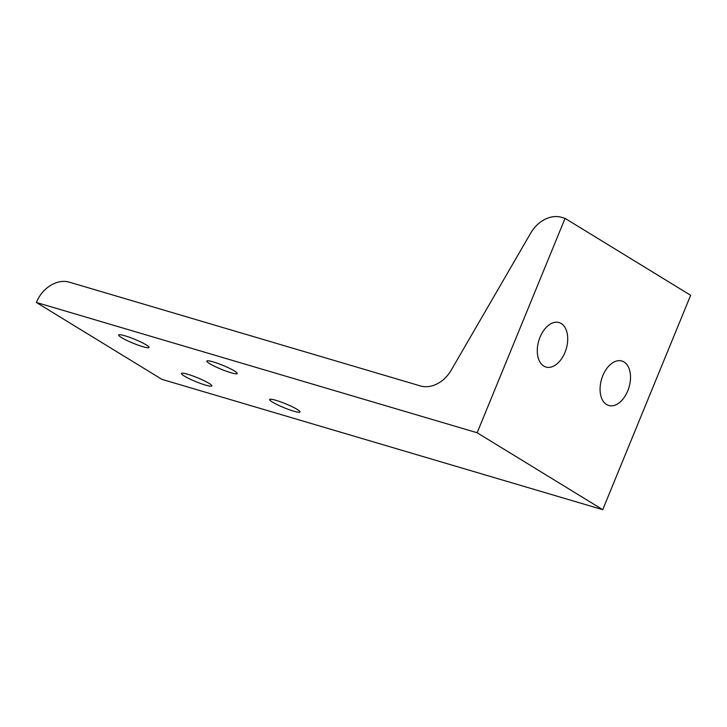 <?xml version="1.0" encoding="UTF-8"?>
<svg xmlns="http://www.w3.org/2000/svg" width="727" height="727" viewBox="0 0 727 727"><rect width="100%" height="100%" fill="white"/><g stroke="black" fill="none" stroke-linecap="round" stroke-linejoin="round"><path stroke-width="1.09" d="M624.02 361.973A23.191 14.313 -73.5 0 1 628.428 389.118A23.191 14.313 -73.5 0 1 608.717 405.493A23.191 14.313 -73.5 0 1 606.572 404.53A23.191 14.313 -73.5 0 1 602.156 377.386A23.191 14.313 -73.5 0 1 621.867 361.01A23.191 14.313 -73.5 0 1 624.02 361.973M561.235 323.515A23.191 14.313 -73.5 0 1 565.642 350.659A23.191 14.313 -73.5 0 1 545.932 367.035A23.191 14.313 -73.5 0 1 543.778 366.072A23.191 14.313 -73.5 0 1 539.37 338.927A23.191 14.313 -73.5 0 1 559.081 322.561A23.191 14.313 -73.5 0 1 561.235 323.515M230.85 372.697A16.412 2.108 22.3 0 1 214.701 366.344A16.412 2.108 22.3 0 1 206.841 361.065A16.412 2.108 22.3 0 1 213.202 361.882A16.412 2.108 22.3 0 1 229.341 368.235A16.412 2.108 22.3 0 1 237.211 373.514A16.412 2.108 22.3 0 1 230.85 372.697M293.635 411.146A16.412 2.108 22.3 0 1 277.496 404.794A16.412 2.108 22.3 0 1 269.626 399.514A16.412 2.108 22.3 0 1 275.996 400.341A16.412 2.108 22.3 0 1 292.136 406.693A16.412 2.108 22.3 0 1 299.997 411.973A16.412 2.108 22.3 0 1 293.635 411.146M142.683 346.634A16.412 2.108 22.3 0 1 126.543 340.281A16.412 2.108 22.3 0 1 118.683 335.002A16.412 2.108 22.3 0 1 125.044 335.829A16.412 2.108 22.3 0 1 141.183 342.181A16.412 2.108 22.3 0 1 149.053 347.461A16.412 2.108 22.3 0 1 142.683 346.634M205.477 385.092A16.412 2.108 22.3 0 1 189.329 378.74A16.412 2.108 22.3 0 1 181.468 373.46A16.412 2.108 22.3 0 1 187.83 374.287A16.412 2.108 22.3 0 1 203.978 380.639A16.412 2.108 22.3 0 1 211.839 385.919A16.412 2.108 22.3 0 1 205.477 385.092M530.737 233.058A29.207 22.673 121.5 0 1 561.526 217.328L565.07 218.382L690.65 295.289L602.728 509.672L161.93 379.367L36.35 302.459A29.207 22.673 121.5 0 1 69.383 282.176L420.406 385.937A29.207 22.673 -58.5 0 0 451.185 370.207L530.737 233.058M36.35 302.459L477.148 432.756L565.07 218.382M477.148 432.756L602.728 509.672"/></g></svg>
